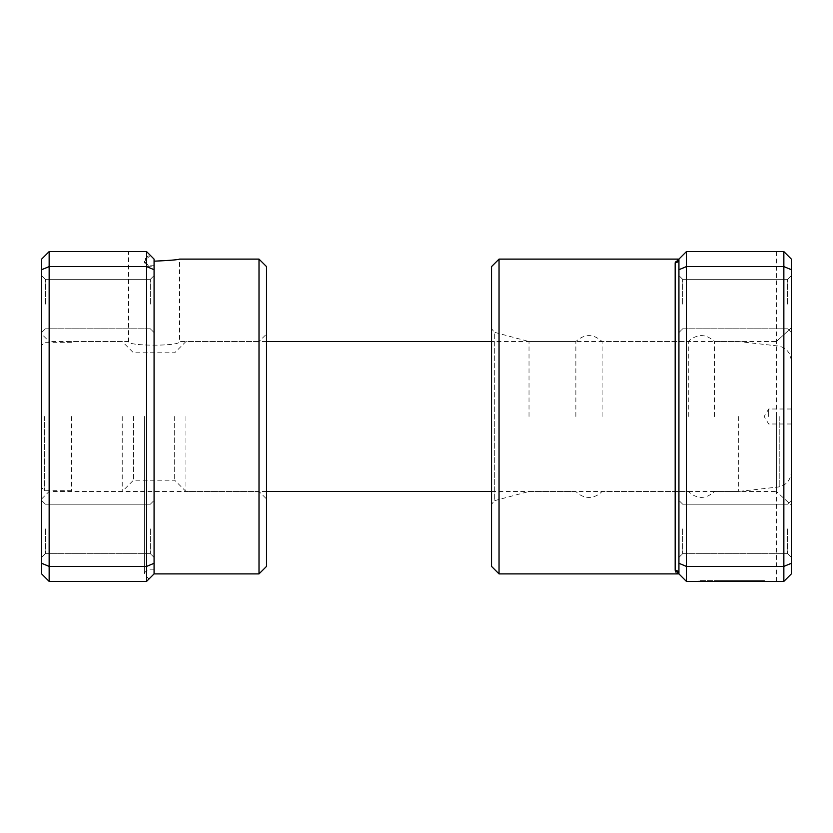 <?xml version="1.0" encoding="UTF-8"?>
<svg xmlns="http://www.w3.org/2000/svg" width="833" height="833" viewBox="0 0 833 833"><rect width="100%" height="100%" fill="white"/><g stroke="black" fill="none" stroke-linecap="round" stroke-linejoin="round"><path stroke-width="0.62" stroke-dasharray="4.17 3.12" d="M41.65 334.054L41.65 416.5L41.65 334.054L49.147 341.551L49.147 416.5L49.147 341.551L128.594 341.551C127.012 346.372 181.157 346.361 179.564 341.551C181.146 346.372 127.001 346.361 128.594 341.551L128.594 251.608L146.587 251.608L128.594 251.608M149.576 254.596L154.074 259.105L149.576 254.596L145.483 258.584L144.39 261.208L148.139 265.133L154.074 265.227L154.074 261.177C169.568 260.479 178.064 259.792 179.564 259.105L179.564 341.551L259.011 341.551L259.011 416.5L259.011 341.551L266.508 334.054L266.508 416.5L266.508 334.054M154.074 265.227L154.074 573.895C147.243 580.736 147.243 580.736 154.074 573.895C147.243 580.736 147.243 580.736 154.074 573.895L154.074 259.105L154.074 416.5L154.074 266.831L148.139 266.685L144.39 262.645L145.483 260.021L150.315 255.335M154.074 528.924L154.074 557.412L154.074 528.924M150.336 528.924L150.336 553.664L150.336 528.924M154.074 304.076L154.074 275.588L154.074 304.076M150.336 304.076L150.336 279.336L150.336 304.076M41.65 528.924L41.65 557.412L41.65 528.924M45.398 528.924L45.398 553.664L45.398 528.924M41.65 304.076L41.65 275.588L41.65 304.076M45.398 304.076L45.398 279.336L45.398 304.076M266.508 566.409L266.508 266.591M259.011 259.105L259.011 573.895M146.587 251.608L146.587 581.392L154.074 573.895L154.074 259.105L146.587 251.608L49.147 251.608L41.65 259.105L41.65 573.895L49.147 581.392L49.147 251.608M154.074 563.295L146.587 566.409L49.147 566.409L41.65 563.295M154.074 269.705L146.587 266.591L49.147 266.591L41.65 269.705M146.587 581.392L49.147 581.392M41.65 416.5L41.65 498.946L41.65 416.5M259.011 416.5L259.011 491.449L259.011 416.5M49.147 416.5L49.147 491.449L49.147 416.5M154.074 261.177L154.074 266.831M791.173 416.5L791.173 472.207L791.173 416.5M768.692 416.5L768.692 409.003L768.692 416.5M738.704 416.5L738.704 491.449L738.704 416.5M185.936 416.5L185.936 491.449L185.936 416.5M174.691 416.5L174.691 480.214L174.691 416.5M133.467 416.5L133.467 480.214L133.467 416.5M122.222 416.5L122.222 491.449L122.222 416.5M71.628 416.5L71.628 491.449L71.628 416.5M44.649 416.5L44.649 490.699L44.649 416.5M676.469 573.01L678.926 573.895A3.748 3.665 180 0 0 675.178 570.241L675.178 262.759L676.167 260.271M686.413 581.392L686.413 251.608L783.853 251.608L776.356 251.608L783.853 251.608L783.853 581.392L686.413 581.392L678.926 573.895L678.926 259.105L678.926 573.895L678.926 259.105L676.344 260.094M491.543 266.591L491.543 566.409M529.017 416.5L529.017 341.551L529.017 416.5M747.899 580.643L698.981 580.643L764.465 580.643L705.541 580.643L747.899 580.643L747.899 581.392L705.541 581.392L764.465 581.392L698.981 581.392L747.899 581.392M705.541 580.643L705.541 581.392M718.671 580.643L764.465 580.643L764.465 581.392L718.671 581.392L764.465 581.392L764.465 580.643L718.671 580.643L718.671 581.392L718.671 580.643L728.521 580.643L728.521 581.392L728.521 580.643L718.671 580.643L718.671 581.392M698.981 580.643L698.981 581.392M725.241 580.643L725.241 581.392M678.926 528.924L678.926 557.412L678.926 528.924M682.664 528.924L682.664 553.664L682.664 528.924M678.926 304.076L678.926 275.588L678.926 304.076M682.664 304.076L682.664 279.336L682.664 304.076M791.35 528.924L791.35 557.412L791.35 528.924M787.601 528.924L787.601 553.664L787.601 528.924M791.35 304.076L791.35 275.588L791.35 304.076M787.601 304.076L787.601 279.336L787.601 304.076M714.527 416.5L714.527 341.551L714.527 416.5M688.287 416.5L688.287 341.551L688.287 416.5M602.092 416.5L602.092 341.551L602.092 416.5M575.863 416.5L575.863 341.551L575.863 416.5M499.04 573.895L499.04 259.105M776.356 581.392L776.356 491.449L791.35 505.183L791.35 259.105L791.35 573.895L791.35 505.183L776.356 491.449L776.356 416.5L776.356 491.449L714.527 491.449C705.78 499.373 697.034 499.373 688.287 491.449L602.092 491.449L599.5 493.896C592.128 498.78 584.881 498.603 577.758 493.334L575.863 491.449L529.017 491.449L494.313 500.748L494.313 416.5L494.313 500.748L491.543 504.371M675.636 572L676.167 572.729M776.356 416.5L776.356 341.551L776.356 416.5M678.926 269.705L686.413 266.591L783.853 266.591L791.35 269.705L791.35 259.105L783.853 251.608M678.926 563.295L686.413 566.409L783.853 566.409L791.35 563.295L791.35 269.705M783.853 581.392L791.35 573.895L783.853 581.392L791.35 573.895L791.35 563.295M776.356 251.608L776.356 341.551L791.35 327.817L776.356 341.551L714.527 341.551C705.78 333.627 697.034 333.627 688.287 341.551L602.092 341.551C593.346 333.627 584.61 333.627 575.863 341.551L529.017 341.551L494.313 332.252L494.313 416.5L494.313 332.252L491.543 328.629M675.178 262.759A3.748 3.665 180 0 0 678.926 259.105L686.413 251.608M756.145 580.643L756.145 581.392L756.145 580.643M757.218 580.643L757.218 581.392M752.543 580.643L752.543 581.392L752.574 580.643M148.139 265.133L148.139 266.685M145.483 258.584L145.483 260.021M779.209 416.5L779.209 486.889L779.209 416.5M728.521 580.643L728.521 581.392L728.521 580.643M154.074 569.189L148.139 569.189L144.39 572.937L144.39 416.5L144.39 572.937L145.483 575.582L148.94 579.039M144.39 262.645L144.39 261.208M150.336 504.194L154.074 500.446L150.336 504.194L45.398 504.194L41.65 500.446L45.398 504.194L150.336 504.194M150.336 279.336L154.074 275.588L150.336 279.336L45.398 279.336L41.65 275.588L45.398 279.336L150.336 279.336M41.65 498.946L49.147 491.449L259.011 491.449L266.508 498.946M45.398 328.806L150.336 328.806L154.074 332.554L150.336 328.806L45.398 328.806L41.65 332.554L45.398 328.806M45.398 553.664L150.336 553.664L154.074 557.412L150.336 553.664L45.398 553.664L41.65 557.412L45.398 553.664M791.173 423.997L768.692 423.997L764.184 416.5L768.692 409.003L791.173 409.003M491.543 491.449L738.704 491.449L779.209 486.889C786.664 484.816 790.652 479.923 791.173 472.207M266.508 491.449L185.936 491.449L174.691 480.214L133.467 480.214L122.222 491.449L71.628 491.449M266.508 341.551L185.936 341.551L174.691 352.786L133.467 352.786L122.222 341.551L71.628 341.551M791.173 360.793C790.652 353.077 786.664 348.184 779.209 346.111L738.704 341.551L491.543 341.551M71.628 490.699L44.649 490.699L41.65 487.701M71.628 342.301L44.649 342.301L41.65 345.299M682.664 504.194L678.926 500.446L682.664 504.194L787.601 504.194L791.35 500.446L787.601 504.194L682.664 504.194M682.664 279.336L678.926 275.588L682.664 279.336L787.601 279.336L791.35 275.588L787.601 279.336L682.664 279.336M787.601 328.806L682.664 328.806L678.926 332.554L682.664 328.806L787.601 328.806L791.35 332.554L787.601 328.806M787.601 553.664L682.664 553.664L678.926 557.412L682.664 553.664L787.601 553.664L791.35 557.412L787.601 553.664"/><path stroke-width="1.25" d="M259.011 259.105L266.508 266.591L266.508 566.409L259.011 573.895L259.011 259.105L179.564 259.105C178.064 259.792 169.568 260.479 154.074 261.177M154.074 269.705L154.074 563.295L146.587 566.409L146.587 266.591L154.074 269.705L154.074 259.105L146.587 251.608L49.147 251.608L49.147 581.392L146.587 581.392L146.587 566.409L49.147 566.409L41.65 563.295L41.65 259.105L49.147 251.608M154.074 563.295L154.074 573.895L146.587 581.392M146.587 251.608L146.587 266.591L49.147 266.591L41.65 269.705M49.147 581.392L41.65 573.895L41.65 563.295M499.04 573.895L491.543 566.409L491.543 266.591L499.04 259.105L499.04 573.895L678.926 573.895L675.178 570.241L675.636 572M686.413 581.392L678.926 573.895L678.926 269.705L686.413 266.591L686.413 581.392L783.853 581.392L783.853 251.608L686.413 251.608L686.413 266.591L783.853 266.591L791.35 269.705L791.35 573.895L783.853 581.392M783.853 251.608L791.35 259.105L791.35 269.705M678.926 563.295L686.413 566.409L783.853 566.409L791.35 563.295M678.926 269.705L678.926 259.105L686.413 251.608M675.178 262.759L678.926 259.105A3.748 3.665 -0 0 1 675.178 262.759L675.178 570.241A3.748 3.665 0 0 1 678.926 573.895M259.011 573.895L154.074 573.895M491.543 491.449L266.508 491.449M491.543 341.551L266.508 341.551M499.04 259.105L678.926 259.105"/></g></svg>
